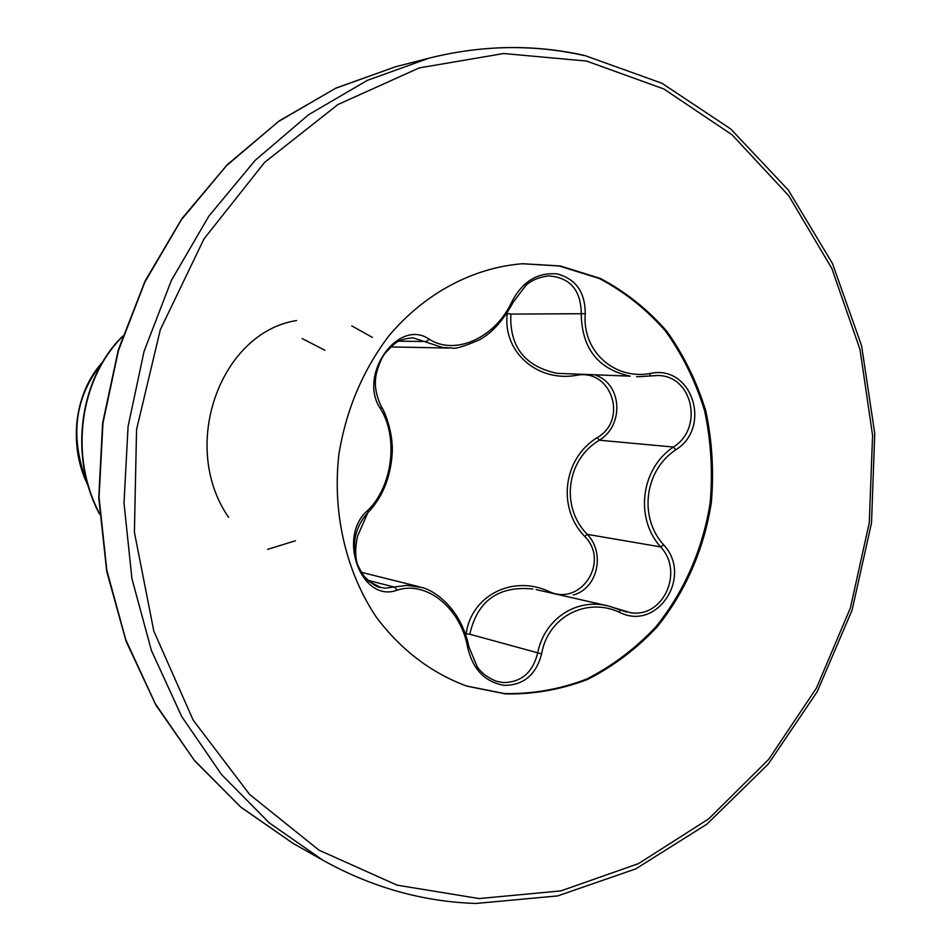 <?xml version="1.0" encoding="UTF-8"?>
<svg xmlns="http://www.w3.org/2000/svg" width="951" height="951" viewBox="0 0 951 951"><rect width="100%" height="100%" fill="white"/><g stroke="black" fill="none" stroke-linecap="round" stroke-linejoin="round"><path stroke-width="1.43" d="M380.448 587.397L385.048 588.182L406.945 585.388L421.483 587.445M496.267 681.213L503.174 682.592C521.196 682.426 532.679 672.666 537.6 653.301C544.091 619.386 575.759 597.917 607.689 605.846L630.501 612.682C663.37 618.245 684.268 571.694 660.565 546.896C634.59 517.843 640.891 468.653 673.379 447.041C704.204 428.105 692.578 374.967 657.26 375.502L657.129 375.502M595.445 375.134C622.251 384.085 624.177 425.442 599.344 440.206C566.356 459.725 560.234 506.99 587.266 534.343C605.418 552.971 597.87 588.372 573.322 595.017M532.798 588.99C498.455 585.638 477.45 600.723 469.794 634.234L466.121 633.948C471.256 595.528 512.387 574.844 548.382 591.213C580.514 607.332 610.316 561.672 584.651 536.376C556.834 507.62 563.218 458.251 597.335 437.579C628.599 419.486 611.172 367.859 576.068 375.407C536.982 382.136 502.461 351.727 507.24 313.426L510.853 314.092C509.415 346.651 524.786 366.397 556.953 373.327L630.192 376.168C597.929 369.166 581.608 348.185 581.239 313.248C580.847 290.031 570.018 277.573 548.751 275.885L548.572 275.885M451.654 348.03L442.31 347.412L412.782 337.771M522.194 263.748L559.224 265.995L599.261 278.488C624.332 291.695 646.454 309.289 665.641 331.245C682.735 355.222 695.74 381.779 704.643 410.915C711.015 440.943 712.87 471.47 710.195 502.497C703.015 548.596 684.268 591.677 655.917 626.768C635.446 648.511 612.373 665.938 586.708 679.05C560.02 689.285 532.572 694.135 504.363 693.564L466.406 685.98M505.373 693.897L466.893 686.147C431.231 672.999 401.025 649.997 376.299 617.128C345.962 571.872 332.196 512.874 338.889 454.34C346.116 409.988 362.664 370.64 388.555 336.285C424.419 293.36 473.087 267.552 522.705 263.724L560.282 265.947L600.354 278.441C625.425 291.672 647.572 309.265 666.77 331.245C683.864 355.246 696.881 381.826 705.797 410.987C712.168 441.05 714.011 471.601 711.336 502.639C704.156 548.786 685.398 591.902 657.034 627.03C636.54 648.796 613.454 666.235 587.766 679.359C561.054 689.606 533.594 694.456 505.373 693.897M429.293 339.269C455.636 356.15 495.673 337.367 511.959 301.55C522.563 281.46 537.624 272.248 557.12 273.9C575.854 278.905 585.222 292.171 585.245 313.699C582.024 351.24 614.334 380.174 650.353 373.446C691.841 364.233 712.347 427.07 675.852 449.775C644.54 470.246 638.525 517.237 663.643 544.875C693.231 576.104 657.426 631.702 619.683 612.361C586.482 596.8 547.931 616.747 541.595 653.884C536.126 674.723 523.704 685.231 504.327 685.386C485.034 682.105 472.79 669.421 467.607 647.31C460.866 608.509 426.856 580.348 397.126 590.155C361.606 603.6 336.571 536.982 367.633 510.521C392.43 486.9 398.683 437.971 380.65 409.001C357.231 375.574 398.35 317.408 429.293 339.269L426.191 341.54L398.98 341.183M267.647 549.345L295.464 540.774M324.897 350.265L302.216 338.58M99.439 513.362C68.365 454.293 80.752 377.975 122.465 336.702M87.706 484.332C69.399 438.054 74.178 397.625 102.066 363.068M99.475 513.992C67.83 454.614 80.383 377.499 122.631 336.178M88.134 485.795C67.224 443.772 75.224 391.717 102.72 361.962M372.328 337.367L351.775 325.872M296.546 320.535C220.584 332.398 178.99 445.627 228.609 517.38M650.353 373.446L649.735 375.954L636.588 376.751M619.802 609.817L626.578 612.016M584.651 536.376L587.266 534.343L660.565 546.896L663.643 544.875M548.049 592.295L548.382 591.213M597.335 437.579L599.344 440.206L673.379 447.041L675.852 449.775M576.068 375.407L576.033 374.385M619.683 612.361L619.707 609.757L609.199 606.215M541.595 653.884L469.794 634.234M467.607 647.31L469.009 647.096C459.499 601.531 426.5 587.777 421.519 587.48L421.483 587.48M510.853 314.092L585.245 313.699M397.126 590.155L394.713 587.171L367.752 580.276M512.958 301.931L511.959 301.55M367.633 510.521L367.811 512.755C362.474 518.64 358.705 525.19 356.494 532.405C354.628 537.897 354.117 545.185 354.961 554.267C357.077 563.765 356.577 564.751 363.674 575.807C371.14 583.403 376.774 587.278 380.59 587.433L369.226 581.584C367.775 579.908 364.815 579.575 357.588 564.728C355.08 557.31 355.068 547.752 357.576 536.079L367.811 512.755C382.385 497.551 390.504 477.806 392.192 453.532C393.559 430.458 382.825 407.646 381.375 406.873C376.525 396.377 374.599 386.95 375.621 378.581C375.657 373.636 380.531 358.408 385.179 353.201C395.723 342.063 397.435 339.531 412.912 337.771M380.65 409.001L381.375 406.873M479.114 898.564L560.9 890.897L638.537 863.603L708.721 818.847L768.741 759.314L816.493 687.989L850.372 608.022L869.285 522.717L872.578 435.403L860.013 349.504L831.84 268.467L788.771 195.775L732.127 134.852L663.846 88.966L586.565 61.054L503.673 53.529L419.272 67.89L337.95 104.527L264.616 162.383L204.025 238.844L160.303 329.724L136.552 429.602L134.4 532.203L153.812 631.072L193.196 720.169L249.578 794.43L319.013 850.17L397.043 885.143L479.114 898.564M293.015 843.359L241.031 807.34L194.765 760.943L155.916 705.131L126.126 641.331L106.738 571.48L98.749 497.872L102.613 423.124L118.293 349.932L145.123 280.937L181.986 218.504L227.325 164.642L279.332 120.825L336.06 88.039L395.604 66.748L335.382 88.384L278.31 121.633L226.338 165.843L181.308 219.859L144.873 282.114L118.423 350.646L102.958 423.171L99.059 497.218L106.809 570.267L125.817 639.857L155.286 703.716L193.992 759.897L240.46 806.828L293.015 843.359L323.102 860.346C371.912 887.426 422.874 901.786 475.975 903.45L557.666 895.913L635.743 868.893L706.902 824.172L768.23 764.128L817.23 691.686L852.096 610.102L871.52 522.86L874.754 433.537L861.606 345.831L832.446 263.451L788.26 189.998L730.677 128.92L661.92 83.248L584.758 55.503C533.998 44.079 482.109 44.959 429.079 58.154L367.264 80.395L308.635 114.691L255.189 160.327L208.84 216.15L171.311 280.545L144.041 351.442L128.076 426.488L123.999 503.103L131.927 578.648L151.447 650.579L181.712 716.531L221.476 774.483L269.181 822.817L323.102 860.346M584.045 55.515C533.475 44.138 481.824 45.018 429.079 58.154L395.604 66.748M390.79 346.937L449.3 348.054M536.174 589.608L607.701 605.811M361.059 572.24L419.272 586.755M638.204 376.739L657.26 375.514M496.446 681.273C487.744 677.778 481.301 672.892 477.129 666.615L469.009 647.096M451.666 347.935L451.701 347.923C454.483 349.302 463.624 346.639 479.114 339.947C491.845 333.207 503.222 320.594 513.255 302.109L526.069 285.229C531.645 280.2 539.205 277.086 548.751 275.885L548.751 275.885"/></g></svg>
